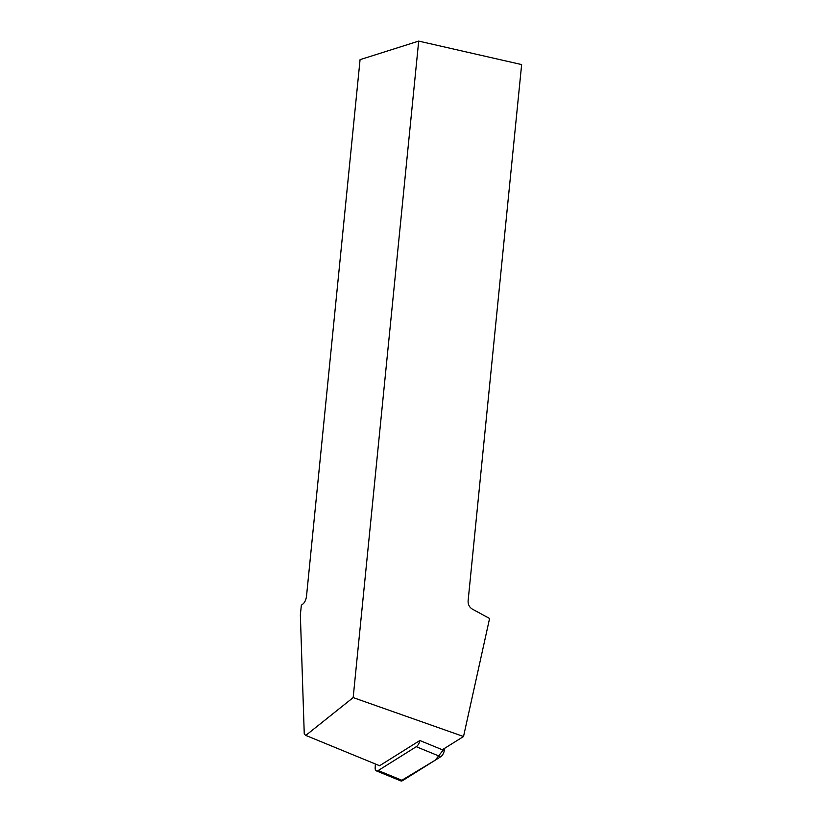 <?xml version="1.0" encoding="UTF-8"?>
<svg xmlns="http://www.w3.org/2000/svg" width="822" height="822" viewBox="0 0 822 822"><rect width="100%" height="100%" fill="white"/><g stroke="black" fill="none" stroke-linecap="round" stroke-linejoin="round"><path stroke-width="1.23" d="M375.397 763.998L375.161 767.697A5.692 2.805 -67.7 0 0 376.353 770.861A5.692 2.805 -67.7 0 0 378.202 770.543L416.271 746.705A5.692 2.805 -67.7 0 0 419.847 740.519L379.589 765.724L305.794 735.413L353.172 697.59L463.526 736.512L442.359 749.756L419.847 740.519M444.486 748.431L444.404 749.695A5.692 2.805 112.3 0 1 440.726 756.743L402.646 780.581A5.692 2.805 112.3 0 1 400.797 780.9L435.28 760.155L444.486 748.431M353.172 697.59L418.696 41.1L360.067 59.657L306.544 595.888A7.645 3.545 102.9 0 1 303.02 603.934L301.335 605.28L300.359 614.99L304.253 733.984L305.794 735.413M418.696 41.1L521.641 64.578L468.108 600.81C467.954 604.468 469.352 607.232 472.311 609.081L489.583 618.483L463.526 736.512M443.233 749.212L444.404 749.695M378.202 770.543L402.646 780.581M440.726 756.743L416.271 746.705M376.353 770.861L400.797 780.9"/></g></svg>
